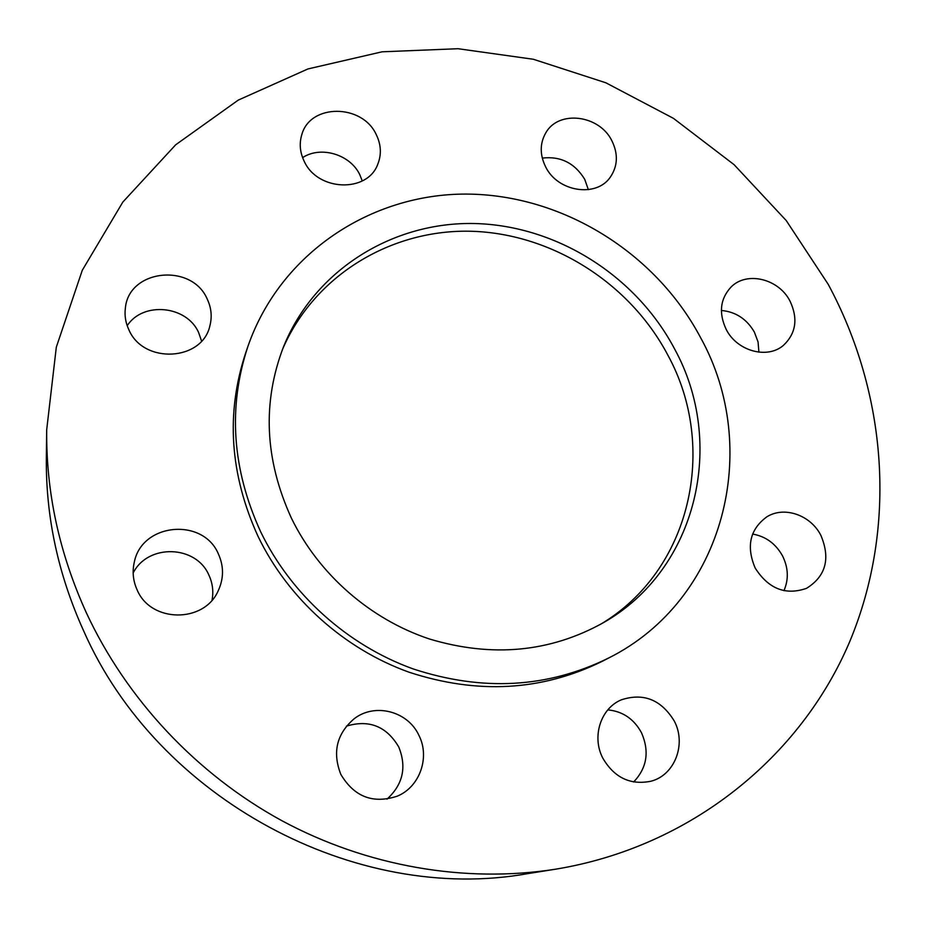 <?xml version="1.0" encoding="UTF-8"?>
<svg xmlns="http://www.w3.org/2000/svg" width="927" height="927" viewBox="0 0 927 927"><rect width="100%" height="100%" fill="white"/><g stroke="black" fill="none" stroke-linecap="round" stroke-linejoin="round"><path stroke-width="1.39" d="M282.306 349.873C314.369 274.832 391.947 228.76 472.191 231.286C552.55 233.94 630.012 283.338 667.88 355.18C718.228 446.999 691.322 570.592 600.209 624.497M291.356 518.042C318.633 574.195 370.163 619.329 429.479 639.004C492.156 657.764 550.117 652.33 603.35 622.712C697.649 569.259 726.154 442.677 674.543 348.865C635.934 275.736 556.791 225.655 475.006 223.534C393.361 221.541 314.879 269.444 283.627 346.501C262.109 402.376 264.682 459.549 291.356 518.042M700.464 337.416C655.192 252.132 561.901 194.473 466.304 194.079C370.893 193.766 280.163 253.361 247.915 346.397C227.81 407.289 232.04 469.027 260.591 531.635C290.858 594.358 347.498 645.331 413.233 668.946C482.596 691.681 547.73 688.031 608.645 658.019C725.146 599.757 762.052 448.123 700.464 337.416M247.915 346.397L245.609 353.129C225.701 413.419 229.861 474.52 258.077 536.432C287.984 598.46 343.963 648.854 408.969 672.179C477.556 694.636 542.017 690.997 602.33 661.275L608.645 658.019M128.865 329.745C143.476 364.496 202.434 361.124 209.896 325.748C212.237 316.675 211.344 307.787 207.242 299.097C191.843 262.665 128.679 269.12 125.365 308.181C124.427 315.586 125.597 322.77 128.865 329.745M201.553 341.02L198.656 332.631C186.941 305.562 143.164 301.066 127.196 325.701M304.23 161.344C317.625 191.298 367.243 193.071 377.695 164.438C381.646 154.647 381.171 144.705 376.258 134.612C362.353 103.731 310.221 103.384 301.808 134.647C299.108 143.523 299.919 152.422 304.23 161.344M362.26 180.939L359.78 174.67C350.232 154.427 320.8 145.551 302.608 157.625M545.586 166.756C557.625 191.959 596.467 197.938 610.383 177.045C617.799 166.014 618.297 153.928 611.901 140.811C599.41 114.902 558.738 109.722 545.841 132.758C539.792 143.314 539.699 154.647 545.586 166.756M588.355 189.664L584.728 179.34C574.74 163.048 560.592 155.968 542.283 158.088M726.189 329.398C737 351.136 767.347 359.467 783.477 345.331C796.015 333.384 798.205 318.656 790.047 301.159C778.761 278.679 746.733 270.916 731.009 287.08C720.163 298.9 718.552 313.002 726.189 329.398M758.912 352.19L758.066 341.97L754.369 332.086C746.745 319.004 735.748 311.796 721.368 310.464M755.192 568.066C768.506 588.877 785.632 595.621 806.571 588.321C825.853 576.223 830.627 558.575 820.882 535.366C810.615 514.995 784.207 505.852 766.826 516.837C749.908 529.294 746.026 546.374 755.192 568.066M783.941 590.684C788.854 579.305 788.367 567.683 782.492 555.818C775.621 543.581 765.644 536.327 752.585 534.068M602.817 758.159C614.242 777.626 630.256 785.32 650.835 781.252C674.833 775.285 686.687 743.906 674.196 720.893C661.148 699.688 643.593 692.643 621.496 699.769C600.812 708.077 591.461 736.594 602.817 758.159M633.628 781.982C647 767.904 649.618 751.507 641.507 732.77C633.917 718.923 622.689 711.299 607.811 709.885M340.8 774.323C354.172 796.826 373.002 804.115 397.266 796.166C419.827 786.942 430.174 757.278 418.946 735.424C407.95 711.194 374.914 702.55 354.184 718.738C336.698 733.755 332.237 752.284 340.8 774.323M386.999 799.155C402.967 784.555 406.883 767.15 398.737 746.942C386.501 726.258 369.062 719.329 346.431 726.131M137.138 589.908C150.846 623.014 204.091 623.303 218.146 590.928C223.859 578.622 223.94 566.304 218.401 553.975C203.222 517.382 142.016 522.735 134.322 562.063C132.121 571.623 133.059 580.905 137.138 589.908M212.051 600.105C213.662 591.449 212.607 583.129 208.911 575.146C196.257 545.064 147.972 543.384 133.164 573.013M828.193 284.288L786.235 220.556L734.126 164.705L673.419 118.332L605.864 82.793L533.373 59.27L458.019 48.714L382.075 51.808L307.961 68.934L238.274 100.093L175.666 144.809L122.828 202.074L82.283 270.278L56.315 347.161L46.686 429.85C46.037 492.098 59.201 552.967 86.188 612.446C126.466 699.225 196.628 774.149 281.82 820.673C367.277 866.699 465.4 883.315 555.331 869.236C691.287 847 800.951 756.455 849.642 641.82C897.811 526.536 886.907 393.222 828.193 284.288M46.686 429.85L46.35 457.729C45.736 516.895 58.181 574.636 83.685 630.951C157.52 799.028 355.841 904.671 527.787 873.628L555.331 869.236"/></g></svg>
